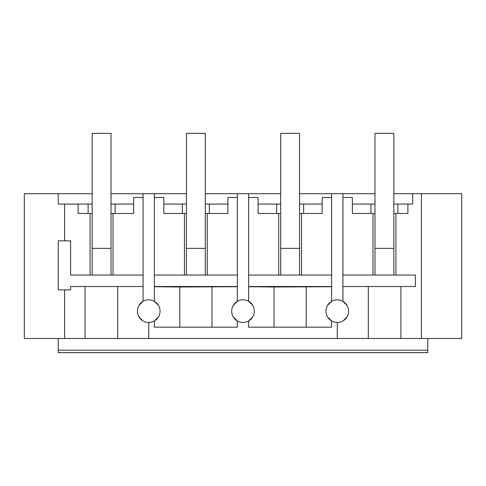 <?xml version="1.0" encoding="UTF-8"?>
<svg xmlns="http://www.w3.org/2000/svg" width="486" height="486" viewBox="0 0 486 486"><rect width="100%" height="100%" fill="white"/><g stroke="black" fill="none" stroke-linecap="round" stroke-linejoin="round"><path stroke-width="0.73" d="M337.266 322.467A11.312 11.312 0 0 0 348.577 311.155A11.312 11.312 0 0 0 337.266 299.844A11.312 11.312 0 0 0 325.954 311.155A11.312 11.312 0 0 0 337.266 322.467L337.266 338.493L24.3 338.493L24.3 193.695L58.235 193.695L58.235 204.065L78.1 204.065L78.1 213.494L88.112 213.494L88.112 204.065L78.1 204.065M64.614 338.493L64.614 289.85L58.235 289.85L58.235 240.831L64.614 240.831L64.614 204.065M58.235 350.181L58.235 352.636L427.765 352.636L427.765 350.181L58.235 350.181L58.235 338.493M64.614 240.831L70.61 240.831L70.61 275.052L143.078 275.052M90.092 275.052L90.092 213.494M64.614 289.85L70.61 289.85L70.61 286.515L143.078 286.515M85.099 338.493L85.099 286.515M113.019 275.052L113.019 213.494M111.027 213.494L133.595 213.494L133.65 197.468L143.078 197.468M186.442 193.695L143.078 193.695L143.078 301.356M92.17 204.065L88.112 204.065M111.027 204.065L133.595 204.065M143.078 193.695L111.027 193.695M92.17 193.695L58.235 193.695M117.697 338.493L117.697 286.515M138.85 316.665L142.659 320.699M138.862 305.633L142.86 301.484M92.17 213.494L88.112 213.494M115.091 204.065L115.091 213.494M148.734 299.844A11.312 11.312 0 0 0 137.423 311.155A11.312 11.312 0 0 0 148.734 322.467A11.312 11.312 0 0 0 160.046 311.155A11.312 11.312 0 0 0 148.734 299.844M158.454 305.366L154.39 301.356L154.39 193.695M158.46 316.933L154.39 320.954L154.39 327.175L237.344 327.175L237.344 320.954L237.344 327.175M427.765 338.493L427.765 350.181M280.708 193.695L205.292 193.695M374.973 193.695L299.558 193.695M337.266 338.493L421.386 338.493L421.386 193.695L393.83 193.695M421.386 193.695L461.7 193.695L461.7 338.493L421.386 338.493M395.908 275.052L395.908 213.494M342.922 286.515L415.39 286.515L415.39 275.052L342.922 275.052M400.901 338.493L400.901 286.515M412.681 193.695L412.681 204.065L407.9 204.065L407.9 213.494L393.83 213.494M393.83 204.065L407.9 204.065M397.888 204.065L397.888 213.494M342.922 197.468L352.35 197.468L352.35 204.065L370.909 204.065L370.909 213.494L352.405 213.494L352.405 204.065M374.973 204.065L370.909 204.065M368.303 338.493L368.303 286.515M372.981 275.052L372.981 213.494M331.61 193.695L331.61 301.356L327.546 305.366M342.922 193.695L342.922 301.356M347.138 305.633L343.14 301.484M347.15 316.665L343.341 320.699M374.973 213.494L370.909 213.494M327.54 316.933L331.61 320.954L331.61 327.175L248.656 327.175L248.656 320.954L248.656 327.175M148.734 338.493L148.734 322.467M237.344 193.695L237.344 301.356L233.28 305.366M248.656 193.695L248.656 301.356L252.72 305.366M237.344 286.716L179.771 286.995L179.771 327.175M179.771 286.995L154.39 286.716M154.39 286.515L237.344 286.515M154.39 275.052L237.344 275.052M154.39 197.468L163.818 197.468L163.873 213.494L182.378 213.494L182.378 204.065L163.873 204.065M184.449 275.052L184.449 213.494M154.39 320.954L154.39 327.175M186.442 204.065L182.378 204.065M205.292 204.065L227.916 204.065L227.916 197.468L237.344 197.468M211.963 286.995L211.963 327.175M233.274 316.933L237.344 320.954M254.312 311.155A11.312 11.312 0 0 0 243 299.844A11.312 11.312 0 0 0 231.688 311.155A11.312 11.312 0 0 0 243 322.467A11.312 11.312 0 0 0 254.312 311.155M207.285 275.052L207.285 213.494M205.292 213.494L227.861 213.494L227.861 204.065M186.442 213.494L182.378 213.494M252.726 316.933L248.656 320.954M209.357 204.065L209.357 213.494M331.61 286.716L274.037 286.995L274.037 327.175M274.037 286.995L248.656 286.716M248.656 286.515L331.61 286.515M248.656 275.052L331.61 275.052M248.656 197.468L258.084 197.468L258.139 213.494L276.643 213.494L276.643 204.065L258.139 204.065M278.715 275.052L278.715 213.494M280.708 204.065L276.643 204.065M299.558 204.065L322.182 204.065L322.182 197.468L331.61 197.468M306.229 286.995L306.229 327.175M331.61 320.954L331.61 327.175M301.551 275.052L301.551 213.494M299.558 213.494L322.127 213.494L322.127 204.065M280.708 213.494L276.643 213.494M303.622 204.065L303.622 213.494M111.027 248.37L92.17 248.37L92.17 133.364L111.027 133.364L111.027 275.052M92.17 248.37L92.17 275.052M205.292 248.37L186.442 248.37L186.442 133.364L205.292 133.364L205.292 275.052M186.442 248.37L186.442 275.052M299.558 248.37L280.708 248.37L280.708 133.364L299.558 133.364L299.558 275.052M280.708 248.37L280.708 275.052M393.83 248.37L374.973 248.37L374.973 133.364L393.83 133.364L393.83 275.052M374.973 248.37L374.973 275.052"/></g></svg>
